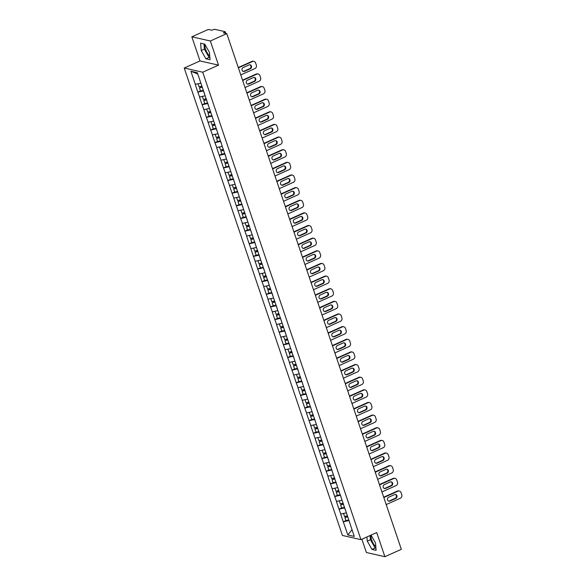 <?xml version="1.0" encoding="UTF-8"?>
<svg xmlns="http://www.w3.org/2000/svg" width="586" height="586" viewBox="0 0 586 586"><rect width="100%" height="100%" fill="white"/><g stroke="black" fill="none" stroke-linecap="round" stroke-linejoin="round"><path stroke-width="0.88" d="M371.099 535.216A6.871 2.454 -114.1 0 0 371.663 539.984A6.871 2.454 -114.1 0 0 375.794 546.526M209.737 55.934A6.871 2.454 65.9 0 1 205.605 49.392A6.871 2.454 65.9 0 1 205.041 44.617M361.884 539.208L366.389 552.517L384.892 556.7L401.344 549.324L226.789 33.614L210.337 40.991L191.834 36.815L200.002 60.951L184.224 68.027L342.436 535.45L360.947 539.633L202.727 72.21L184.224 68.027M191.834 36.815L208.286 29.439L211.744 30.216L214.63 29.3L225.105 31.666L225.786 33.387M352.018 529.715L347.842 534.952L354.281 536.41L345.623 510.523M347.842 534.952L343.271 521.76L345.93 520.573M346.304 512.845L340.671 514.068L343.271 521.76M340.781 514.09L338.994 509.124L341.653 507.937M342.026 500.21L336.393 501.433L338.994 509.124M336.503 501.455L334.716 496.488L337.375 495.295M337.748 487.567L332.115 488.79L334.716 496.488M332.225 488.819L330.438 483.853L333.097 482.659M333.471 474.931L327.838 476.154L330.438 483.853M327.948 476.176L326.16 471.21L328.819 470.023M329.193 462.295L323.56 463.519L326.16 471.21M323.67 463.541L321.882 458.574L324.541 457.388M324.915 449.66L319.282 450.876L321.882 458.574M319.392 450.905L317.612 445.939L320.264 444.745M320.637 437.017L315.004 438.24L317.612 445.939M315.114 438.269L313.334 433.303L315.986 432.109M316.359 424.381L310.726 425.604L313.334 433.303M310.836 425.626L309.056 420.66L311.708 419.473M312.082 411.746L306.449 412.969L309.056 420.66M306.559 412.991L304.779 408.024L307.43 406.838M307.804 399.11L302.171 400.326L304.779 408.024M302.281 400.355L300.501 395.389L303.152 394.195M303.526 386.467L297.893 387.69L300.501 395.389M298.003 387.72L296.223 382.753L298.875 381.559M299.248 373.831L293.615 375.055L296.223 382.753M293.725 375.077L291.945 370.11L294.597 368.924M294.978 361.196L289.338 362.419L291.945 370.11M289.447 362.441L287.667 357.475L290.319 356.288M290.7 348.56L285.06 349.776L287.667 357.475M285.17 349.805L283.39 344.839L286.041 343.645M286.422 335.917L280.782 337.14L283.39 344.839M280.892 337.17L279.112 332.203L281.763 331.009M282.144 323.282L276.504 324.505L279.112 332.203M276.614 324.527L274.834 319.56L277.486 318.374M277.867 310.646L272.226 311.869L274.834 319.56M272.336 311.891L270.556 306.925L273.208 305.738M273.589 298.01L267.949 299.226L270.556 306.925M268.058 299.256L266.278 294.289L268.93 293.095M269.311 285.367L263.671 286.591L266.278 294.289M263.781 286.62L262.001 281.654L264.652 280.46M265.033 272.732L259.393 273.955L262.001 281.654M259.503 273.977L257.723 269.011L260.374 267.824M260.755 260.096L255.115 261.319L257.723 269.011M255.232 261.341L253.445 256.375L256.097 255.188M256.478 247.46L250.837 248.676L253.445 256.375M250.955 248.706L249.167 243.739L251.819 242.545M252.2 234.818L246.56 236.041L249.167 243.739M246.677 236.07L244.889 231.104L247.541 229.91M247.922 222.182L242.282 223.405L244.889 231.104M242.399 223.427L240.612 218.461L243.263 217.274M243.644 209.546L238.011 210.77L240.612 218.461M238.121 210.792L236.334 205.825L238.993 204.639M239.366 196.911L233.733 198.127L236.334 205.825M233.843 198.156L232.056 193.19L234.715 191.996M235.089 184.268L229.456 185.491L232.056 193.19M229.565 185.52L227.778 180.554L230.437 179.36M230.811 171.632L225.178 172.855L227.778 180.554M225.288 172.877L223.5 167.911L226.159 166.724M226.533 158.996L220.9 160.22L223.5 167.911M221.01 160.242L219.223 155.275L221.882 154.089M222.255 146.361L216.622 147.577L219.223 155.275M216.732 147.606L214.945 142.64L217.604 141.446M217.977 133.718L212.344 134.941L214.945 142.64M212.454 134.97L210.667 130.004L213.326 128.81M213.7 121.082L208.067 122.306L210.667 130.004M208.177 122.328L206.389 117.361L209.048 116.175M209.422 108.447L203.789 109.67L206.389 117.361M203.899 109.692L202.111 104.726L204.77 103.539M205.144 95.804L199.511 97.027L202.111 104.726M199.621 97.056L197.834 92.09L200.493 90.896M200.866 83.168L195.233 84.391L197.834 92.09M195.343 84.421L190.89 71.25L197.328 72.708L345.55 510.604M339.111 509.153L344.715 507.886L345.608 510.531M340.451 495.243L341.272 497.968M340.437 495.243L334.833 496.51M336.174 482.6L336.994 485.333M336.159 482.608L330.555 483.875M326.277 471.239L331.881 469.972L332.716 472.69M322 458.604L327.603 457.336L328.504 459.981M317.722 445.961L323.325 444.693L324.161 447.418M319.062 432.05L319.883 434.783M319.048 432.058L313.444 433.325M314.785 419.415L315.605 422.14M314.77 419.422L309.166 420.689M304.888 408.054L310.492 406.787L311.327 409.504M300.611 395.411L306.214 394.144L307.115 396.795M301.951 381.501L302.772 384.233M301.937 381.508L296.333 382.775M297.673 368.865L298.494 371.59M297.659 368.872L292.055 370.14M293.396 356.229L294.216 358.954M293.381 356.237L287.777 357.504M283.499 344.861L289.103 343.594L289.938 346.319M279.222 332.225L284.825 330.958L285.726 333.61M274.944 319.59L280.555 318.323L281.448 320.974M276.284 305.68L277.171 308.331M276.277 305.687L270.666 306.947M266.388 294.311L271.999 293.044L272.893 295.696M262.11 281.676L267.721 280.408L268.615 283.06M257.833 269.04L263.444 267.773L264.337 270.424M253.555 256.397L259.166 255.137L259.994 257.855M254.895 242.494L255.716 245.219M254.888 242.494L249.277 243.761M244.999 231.126L250.61 229.859L251.438 232.583M240.721 218.49L246.332 217.223L247.226 219.875M236.444 205.847L242.055 204.587L242.948 207.232M232.166 193.212L237.777 191.944L238.605 194.669M233.514 179.301L234.327 182.034M233.499 179.309L227.888 180.576M223.61 167.94L229.221 166.673L230.056 169.391M219.332 155.297L224.943 154.037L225.837 156.682M215.055 142.662L220.666 141.394L221.559 144.046M216.402 128.752L217.223 131.484M216.388 128.759L210.784 130.026M212.125 116.116L212.945 118.841M212.11 116.123L206.506 117.39M207.847 103.48L208.667 106.205M207.832 103.488L202.229 104.748M197.951 92.112L203.554 90.845L204.455 93.496M224.826 33.175L224.533 32.296L223.332 32.838L226.789 33.614M224.533 32.296L225.229 31.747M197.76 73.997L190.89 71.25M384.892 556.7L376.725 532.557L360.947 539.633M200.002 60.951L218.505 65.134L210.337 40.991M218.505 65.134L202.727 72.21M343.381 521.789L348.992 520.522L349.886 523.173M209.458 52.388L204.748 44.111L200.624 43.174L201.21 50.528L205.92 58.812L210.044 59.743L209.458 52.388M366.939 536.944L367.268 541.12L371.978 549.404L376.102 550.335L375.516 542.988L371.041 535.106M203.957 43.928L204.368 49.114L209.07 57.399L209.869 57.575M209.07 57.399L205.92 58.812M204.368 49.114L201.21 50.528M370.088 535.531L370.425 539.706L375.128 547.991L375.926 548.174M375.128 547.991L371.978 549.404M370.425 539.706L367.268 541.12M253.928 61.369A2.644 2.388 102.7 0 0 252.522 61.515L251.965 61.391A2.644 2.388 -77.3 0 1 253.372 61.244L253.928 61.369A2.644 2.388 102.7 0 1 255.599 62.936L256.338 65.127A2.644 2.388 102.7 0 1 254.91 68.562L240.765 74.905M252.522 61.515L238.377 67.859M243.19 67.566A2.073 1.868 102.7 0 0 243.38 71.492A2.073 1.868 102.7 0 0 244.479 71.375L250.339 68.745A2.073 1.868 102.7 0 0 250.149 64.819A2.073 1.868 102.7 0 0 249.05 64.936L243.19 67.566M251.965 61.391L238.268 67.529M243.102 71.404A2.073 1.868 102.7 0 0 243.923 71.25L249.783 68.621A2.073 1.868 102.7 0 0 249.87 64.782M198.09 83.798L199.108 86.816L201.972 86.135M203.386 90.31L200.522 90.991L199.467 87.871L202.221 86.867M202.331 87.189L199.467 87.871M258.206 74.004A2.644 2.388 102.7 0 0 256.8 74.151L256.243 74.026A2.644 2.388 -77.3 0 1 257.65 73.88L258.206 74.004A2.644 2.388 102.7 0 1 259.876 75.572L260.616 77.762A2.644 2.388 102.7 0 1 259.188 81.205L245.043 87.541M256.8 74.151L242.655 80.494M247.468 80.201A2.073 1.868 102.7 0 0 247.658 84.128A2.073 1.868 102.7 0 0 248.757 84.01L254.617 81.381A2.073 1.868 102.7 0 0 254.427 77.462A2.073 1.868 102.7 0 0 253.328 77.579L247.468 80.201M256.243 74.026L242.545 80.172M247.38 84.04A2.073 1.868 102.7 0 0 248.2 83.886L254.06 81.256A2.073 1.868 102.7 0 0 254.148 77.418M202.368 96.434L203.386 99.452L206.25 98.778M207.664 102.946L204.8 103.627L203.745 100.506L206.499 99.503M206.609 99.825L203.745 100.506M262.484 86.64A2.644 2.388 102.7 0 0 261.078 86.794L260.521 86.669A2.644 2.388 -77.3 0 1 261.927 86.516L262.484 86.64A2.644 2.388 102.7 0 1 264.154 88.208L264.894 90.398A2.644 2.388 102.7 0 1 263.466 93.841L249.321 100.177M261.078 86.794L246.933 93.13M251.746 92.837A2.073 1.868 102.7 0 0 251.936 96.763A2.073 1.868 102.7 0 0 253.035 96.646L258.895 94.024A2.073 1.868 102.7 0 0 258.704 90.098A2.073 1.868 102.7 0 0 257.606 90.215L251.746 92.837M260.521 86.669L246.823 92.808M251.658 96.675A2.073 1.868 102.7 0 0 252.478 96.522L258.338 93.899A2.073 1.868 102.7 0 0 258.426 90.061M206.646 109.069L207.664 112.087L210.528 111.413M211.942 115.589L209.077 116.262L208.023 113.142L210.777 112.138M210.887 112.468L208.023 113.142M266.762 99.283A2.644 2.388 102.7 0 0 265.355 99.43L264.799 99.305A2.644 2.388 -77.3 0 1 266.205 99.151L266.762 99.283A2.644 2.388 102.7 0 1 268.432 100.851L269.172 103.033A2.644 2.388 102.7 0 1 267.743 106.476L253.599 112.82M265.355 99.43L251.211 105.766M256.023 105.48A2.073 1.868 102.7 0 0 256.214 109.399A2.073 1.868 102.7 0 0 257.313 109.289L263.173 106.659A2.073 1.868 102.7 0 0 262.982 102.733A2.073 1.868 102.7 0 0 261.883 102.85L256.023 105.48M264.799 99.305L251.101 105.443M255.935 109.318A2.073 1.868 102.7 0 0 256.756 109.157L262.616 106.535A2.073 1.868 102.7 0 0 262.704 102.697M210.923 121.712L211.942 124.73L214.806 124.049M216.219 128.224L213.355 128.898L212.3 125.785L215.055 124.781M215.165 125.104L212.3 125.785M271.04 111.919A2.644 2.388 102.7 0 0 269.633 112.065L269.077 111.941A2.644 2.388 -77.3 0 1 270.483 111.794L271.04 111.919A2.644 2.388 102.7 0 1 272.71 113.486L273.45 115.676A2.644 2.388 102.7 0 1 272.021 119.112L257.877 125.455M269.633 112.065L255.489 118.409M260.301 118.116A2.073 1.868 102.7 0 0 260.492 122.042A2.073 1.868 102.7 0 0 261.59 121.925L267.45 119.295A2.073 1.868 102.7 0 0 267.26 115.369A2.073 1.868 102.7 0 0 266.161 115.486L260.301 118.116M269.077 111.941L255.379 118.079M260.213 121.954A2.073 1.868 102.7 0 0 261.034 121.8L266.894 119.17A2.073 1.868 102.7 0 0 266.982 115.332M215.201 134.348L216.219 137.366L219.083 136.685M220.497 140.86L217.633 141.541L216.578 138.421L219.332 137.417M219.442 137.739L216.578 138.421M275.317 124.554A2.644 2.388 102.7 0 0 273.911 124.701L273.354 124.576A2.644 2.388 -77.3 0 1 274.761 124.43L275.317 124.554A2.644 2.388 102.7 0 1 276.988 126.122L277.727 128.312A2.644 2.388 102.7 0 1 276.292 131.755L262.154 138.091M273.911 124.701L259.766 131.044M264.579 130.751A2.073 1.868 102.7 0 0 264.762 134.677A2.073 1.868 102.7 0 0 265.868 134.56L271.728 131.931A2.073 1.868 102.7 0 0 271.538 128.012A2.073 1.868 102.7 0 0 270.439 128.129L264.579 130.751M273.354 124.576L259.657 130.722M264.491 134.59A2.073 1.868 102.7 0 0 265.312 134.436L271.171 131.806A2.073 1.868 102.7 0 0 271.259 127.968M219.479 146.983L220.497 150.001L223.361 149.327M224.775 153.495L221.911 154.177L220.856 151.056L223.61 150.053M223.72 150.382L220.856 151.056M279.595 137.19A2.644 2.388 102.7 0 0 278.189 137.344L277.632 137.219A2.644 2.388 -77.3 0 1 279.039 137.065L279.595 137.19A2.644 2.388 102.7 0 1 281.265 138.757L282.005 140.948A2.644 2.388 102.7 0 1 280.569 144.39L266.432 150.727M278.189 137.344L264.044 143.68M268.857 143.394A2.073 1.868 102.7 0 0 269.04 147.313A2.073 1.868 102.7 0 0 270.146 147.196L276.006 144.574A2.073 1.868 102.7 0 0 275.816 140.647A2.073 1.868 102.7 0 0 274.717 140.765L268.857 143.394M277.632 137.219L263.934 143.358M268.769 147.225A2.073 1.868 102.7 0 0 269.589 147.071L275.449 144.449A2.073 1.868 102.7 0 0 275.537 140.611M223.749 159.619L224.775 162.644L227.639 161.963M229.053 166.138L226.189 166.812L225.134 163.692L227.888 162.688M227.998 163.018L225.134 163.692M283.873 149.833A2.644 2.388 102.7 0 0 282.467 149.979L281.91 149.855A2.644 2.388 -77.3 0 1 283.316 149.708L283.873 149.833A2.644 2.388 102.7 0 1 285.543 151.4L286.283 153.583A2.644 2.388 102.7 0 1 284.847 157.026L270.71 163.369M282.467 149.979L268.322 156.316M273.135 156.03A2.073 1.868 102.7 0 0 273.318 159.949A2.073 1.868 102.7 0 0 274.424 159.839L280.284 157.209A2.073 1.868 102.7 0 0 280.093 153.283A2.073 1.868 102.7 0 0 278.995 153.4L273.135 156.03M281.91 149.855L268.212 155.993M273.047 159.868A2.073 1.868 102.7 0 0 273.867 159.707L279.727 157.085A2.073 1.868 102.7 0 0 279.808 153.246M228.027 172.262L229.053 175.28L231.917 174.599M233.331 178.774L230.466 179.448L229.412 176.335L232.166 175.331M232.276 175.654L229.412 176.335M288.151 162.469A2.644 2.388 102.7 0 0 286.744 162.615L286.188 162.49A2.644 2.388 -77.3 0 1 287.594 162.344L288.151 162.469A2.644 2.388 102.7 0 1 289.821 164.036L290.561 166.226A2.644 2.388 102.7 0 1 289.125 169.662L274.988 176.005M286.744 162.615L272.6 168.958M277.412 168.665A2.073 1.868 102.7 0 0 277.596 172.592A2.073 1.868 102.7 0 0 278.702 172.474L284.562 169.845A2.073 1.868 102.7 0 0 284.371 165.919A2.073 1.868 102.7 0 0 283.272 166.036L277.412 168.665M286.188 162.49L272.49 168.629M277.325 172.504A2.073 1.868 102.7 0 0 278.145 172.35L284.005 169.72A2.073 1.868 102.7 0 0 284.085 165.882M232.305 184.898L233.331 187.916L236.195 187.234M237.608 191.41L234.744 192.091L233.689 188.97L236.444 187.967M236.554 188.289L233.689 188.97M292.429 175.104A2.644 2.388 102.7 0 0 291.022 175.251L290.466 175.126A2.644 2.388 -77.3 0 1 291.872 174.98L292.429 175.104A2.644 2.388 102.7 0 1 294.099 176.672L294.839 178.862A2.644 2.388 102.7 0 1 293.403 182.305L279.266 188.641M291.022 175.251L276.878 181.594M281.69 181.301A2.073 1.868 102.7 0 0 281.873 185.227A2.073 1.868 102.7 0 0 282.979 185.11L288.839 182.48A2.073 1.868 102.7 0 0 288.649 178.562A2.073 1.868 102.7 0 0 287.55 178.679L281.69 181.301M290.466 175.126L276.768 181.272M281.602 185.139A2.073 1.868 102.7 0 0 282.423 184.986L288.283 182.356A2.073 1.868 102.7 0 0 288.363 178.518M236.583 197.533L237.608 200.551L240.472 199.877M241.886 204.045L239.022 204.726L237.967 201.606L240.721 200.602M240.831 200.932L237.967 201.606M296.699 187.74A2.644 2.388 102.7 0 0 295.3 187.894L294.743 187.769A2.644 2.388 -77.3 0 1 296.15 187.615L296.699 187.74A2.644 2.388 102.7 0 1 298.377 189.315L299.116 191.497A2.644 2.388 102.7 0 1 297.681 194.94L283.543 201.276M295.3 187.894L281.155 194.23M285.968 193.944A2.073 1.868 102.7 0 0 286.151 197.863A2.073 1.868 102.7 0 0 287.257 197.746L293.117 195.123A2.073 1.868 102.7 0 0 292.927 191.197A2.073 1.868 102.7 0 0 291.828 191.314L285.968 193.944M294.743 187.769L281.046 193.907M285.88 197.775A2.073 1.868 102.7 0 0 286.7 197.621L292.56 194.999A2.073 1.868 102.7 0 0 292.641 191.161M240.861 210.169L241.886 213.194L244.75 212.513M246.164 216.688L243.3 217.362L242.245 214.242L244.999 213.238M245.109 213.568L242.245 214.242M300.977 200.383A2.644 2.388 102.7 0 0 299.578 200.529L299.021 200.405A2.644 2.388 -77.3 0 1 300.428 200.258L300.977 200.383A2.644 2.388 102.7 0 1 302.654 201.95L303.394 204.133A2.644 2.388 102.7 0 1 301.958 207.576L287.821 213.919M299.578 200.529L285.433 206.865M290.246 206.58A2.073 1.868 102.7 0 0 290.429 210.499A2.073 1.868 102.7 0 0 291.535 210.389L297.395 207.759A2.073 1.868 102.7 0 0 297.205 203.833A2.073 1.868 102.7 0 0 296.106 203.95L290.246 206.58M299.021 200.405L285.323 206.543M290.158 210.418A2.073 1.868 102.7 0 0 290.978 210.257L296.838 207.634A2.073 1.868 102.7 0 0 296.919 203.796M245.138 222.812L246.164 225.83L249.028 225.149M250.442 229.324L247.578 229.998L246.516 226.885L249.277 225.881M249.387 226.203L246.516 226.885M305.255 213.018A2.644 2.388 102.7 0 0 303.856 213.165L303.299 213.04A2.644 2.388 -77.3 0 1 304.705 212.894L305.255 213.018A2.644 2.388 102.7 0 1 306.932 214.586L307.672 216.776A2.644 2.388 102.7 0 1 306.236 220.211L292.099 226.555M303.856 213.165L289.711 219.508M294.524 219.215A2.073 1.868 102.7 0 0 294.707 223.141A2.073 1.868 102.7 0 0 295.813 223.024L301.673 220.395A2.073 1.868 102.7 0 0 301.482 216.468A2.073 1.868 102.7 0 0 300.384 216.586L294.524 219.215M303.299 213.04L289.601 219.179M294.436 223.054A2.073 1.868 102.7 0 0 295.256 222.9L301.116 220.27A2.073 1.868 102.7 0 0 301.197 216.432M249.416 235.447L250.442 238.465L253.306 237.791M254.72 241.959L251.855 242.641L250.793 239.52L253.555 238.517M253.665 238.839L250.793 239.52M309.533 225.654A2.644 2.388 102.7 0 0 308.133 225.8L307.577 225.676A2.644 2.388 -77.3 0 1 308.983 225.529L309.533 225.654A2.644 2.388 102.7 0 1 311.21 227.221L311.95 229.412A2.644 2.388 102.7 0 1 310.514 232.854L296.377 239.191M308.133 225.8L293.989 232.144M298.801 231.851A2.073 1.868 102.7 0 0 298.985 235.777A2.073 1.868 102.7 0 0 300.083 235.66L305.951 233.03A2.073 1.868 102.7 0 0 305.76 229.111A2.073 1.868 102.7 0 0 304.661 229.229L298.801 231.851M307.577 225.676L293.879 231.822M298.714 235.689A2.073 1.868 102.7 0 0 299.534 235.535L305.394 232.906A2.073 1.868 102.7 0 0 305.474 229.067M253.694 248.083L254.72 251.101L257.584 250.427M258.997 254.595L256.133 255.276L255.071 252.156L257.833 251.152M257.943 251.482L255.071 252.156M313.81 238.29A2.644 2.388 102.7 0 0 312.411 238.443L311.855 238.319A2.644 2.388 -77.3 0 1 313.261 238.165L313.81 238.29A2.644 2.388 102.7 0 1 315.488 239.864L316.228 242.047A2.644 2.388 102.7 0 1 314.792 245.49L300.655 251.826M312.411 238.443L298.267 244.78M303.079 244.494A2.073 1.868 102.7 0 0 303.262 248.413A2.073 1.868 102.7 0 0 304.361 248.296L310.228 245.673A2.073 1.868 102.7 0 0 310.038 241.747A2.073 1.868 102.7 0 0 308.939 241.864L303.079 244.494M311.855 238.319L298.157 244.457M302.991 248.325A2.073 1.868 102.7 0 0 303.812 248.171L309.672 245.549A2.073 1.868 102.7 0 0 309.752 241.71M257.972 260.719L258.997 263.744L261.861 263.063M263.275 267.238L260.404 267.912L259.349 264.791L262.11 263.788M262.22 264.118L259.349 264.791M318.088 250.933A2.644 2.388 102.7 0 0 316.682 251.079L316.132 250.955A2.644 2.388 -77.3 0 1 317.539 250.808L318.088 250.933A2.644 2.388 102.7 0 1 319.758 252.5L320.505 254.683A2.644 2.388 102.7 0 1 319.07 258.126L304.925 264.469M316.682 251.079L302.544 257.415M307.35 257.129A2.073 1.868 102.7 0 0 307.54 261.048A2.073 1.868 102.7 0 0 308.639 260.938L314.506 258.309A2.073 1.868 102.7 0 0 314.316 254.383A2.073 1.868 102.7 0 0 313.217 254.5L307.35 257.129M316.132 250.955L302.435 257.093M307.269 260.968A2.073 1.868 102.7 0 0 308.09 260.807L313.95 258.184A2.073 1.868 102.7 0 0 314.03 254.346M262.25 273.362L263.275 276.38L266.139 275.698M267.553 279.874L264.682 280.548L263.627 277.434L266.388 276.431M266.498 276.753L263.627 277.434M322.366 263.568A2.644 2.388 102.7 0 0 320.96 263.715L320.41 263.59A2.644 2.388 -77.3 0 1 321.809 263.444L322.366 263.568A2.644 2.388 102.7 0 1 324.036 265.136L324.783 267.326A2.644 2.388 102.7 0 1 323.347 270.761L309.203 277.105M320.96 263.715L306.822 270.058M311.627 269.765A2.073 1.868 102.7 0 0 311.818 273.691A2.073 1.868 102.7 0 0 312.917 273.574L318.777 270.944A2.073 1.868 102.7 0 0 318.594 267.026A2.073 1.868 102.7 0 0 317.495 267.135L311.627 269.765M320.41 263.59L306.712 269.728M311.547 273.603A2.073 1.868 102.7 0 0 312.367 273.45L318.227 270.82A2.073 1.868 102.7 0 0 318.308 266.982M266.527 285.997L267.553 289.015L270.417 288.341M271.831 292.509L268.959 293.19L267.905 290.07L270.666 289.066M270.776 289.389L267.905 290.07M326.644 276.204A2.644 2.388 102.7 0 0 325.237 276.35L324.688 276.226A2.644 2.388 -77.3 0 1 326.087 276.079L326.644 276.204A2.644 2.388 102.7 0 1 328.314 277.771L329.061 279.962A2.644 2.388 102.7 0 1 327.625 283.404L313.481 289.74M325.237 276.35L311.1 282.694M315.905 282.401A2.073 1.868 102.7 0 0 316.096 286.327A2.073 1.868 102.7 0 0 317.194 286.21L323.054 283.58A2.073 1.868 102.7 0 0 322.871 279.661A2.073 1.868 102.7 0 0 321.765 279.778L315.905 282.401M324.688 276.226L310.99 282.371M315.825 286.239A2.073 1.868 102.7 0 0 316.645 286.085L322.505 283.456A2.073 1.868 102.7 0 0 322.586 279.617M270.805 298.633L271.831 301.651L274.695 300.977M276.109 305.145L273.237 305.826L272.182 302.706L274.944 301.702M275.054 302.032L272.182 302.706M330.922 288.839A2.644 2.388 102.7 0 0 329.515 288.993L328.966 288.869A2.644 2.388 -77.3 0 1 330.365 288.715L330.922 288.839A2.644 2.388 102.7 0 1 332.592 290.414L333.331 292.597A2.644 2.388 102.7 0 1 331.903 296.04L317.759 302.376M329.515 288.993L315.378 295.329M320.183 295.044A2.073 1.868 102.7 0 0 320.374 298.963A2.073 1.868 102.7 0 0 321.472 298.845L327.332 296.223A2.073 1.868 102.7 0 0 327.149 292.297A2.073 1.868 102.7 0 0 326.043 292.414L320.183 295.044M328.966 288.869L315.268 295.007M320.103 298.875A2.073 1.868 102.7 0 0 320.923 298.721L326.783 296.098A2.073 1.868 102.7 0 0 326.863 292.26M275.083 311.276L276.109 314.294L278.973 313.613M280.386 317.788L277.515 318.462L276.46 315.341L279.214 314.345M279.324 314.667L276.46 315.341M335.199 301.482A2.644 2.388 102.7 0 0 333.793 301.629L333.244 301.504A2.644 2.388 -77.3 0 1 334.643 301.358L335.199 301.482A2.644 2.388 102.7 0 1 336.869 303.05L337.609 305.233A2.644 2.388 102.7 0 1 336.181 308.675L322.036 315.019M333.793 301.629L319.656 307.965M324.461 307.679A2.073 1.868 102.7 0 0 324.651 311.598A2.073 1.868 102.7 0 0 325.75 311.488L331.61 308.859A2.073 1.868 102.7 0 0 331.427 304.932A2.073 1.868 102.7 0 0 330.321 305.05L324.461 307.679M333.244 301.504L319.546 307.643M324.38 311.518A2.073 1.868 102.7 0 0 325.201 311.356L331.061 308.734A2.073 1.868 102.7 0 0 331.141 304.896M279.361 323.911L280.386 326.929L283.25 326.248M284.664 330.423L281.793 331.097L280.738 327.984L283.492 326.981M283.602 327.303L280.738 327.984M339.477 314.118A2.644 2.388 102.7 0 0 338.071 314.264L337.521 314.14A2.644 2.388 -77.3 0 1 338.92 313.993L339.477 314.118A2.644 2.388 102.7 0 1 341.147 315.686L341.887 317.876A2.644 2.388 102.7 0 1 340.459 321.311L326.314 327.655M338.071 314.264L323.933 320.608M328.739 320.315A2.073 1.868 102.7 0 0 328.929 324.241A2.073 1.868 102.7 0 0 330.028 324.124L335.888 321.494A2.073 1.868 102.7 0 0 335.705 317.575A2.073 1.868 102.7 0 0 334.599 317.685L328.739 320.315M337.521 314.14L323.824 320.278M328.658 324.153A2.073 1.868 102.7 0 0 329.471 323.999L335.339 321.37A2.073 1.868 102.7 0 0 335.419 317.531M283.639 336.547L284.664 339.565L287.528 338.891M288.942 343.059L286.071 343.74L285.016 340.62L287.77 339.616M287.88 339.939L285.016 340.62M343.755 326.754A2.644 2.388 102.7 0 0 342.349 326.9L341.792 326.776A2.644 2.388 -77.3 0 1 343.198 326.629L343.755 326.754A2.644 2.388 102.7 0 1 345.425 328.321L346.165 330.511A2.644 2.388 102.7 0 1 344.736 333.954L330.592 340.29M342.349 326.9L328.211 333.244M333.016 332.951A2.073 1.868 102.7 0 0 333.207 336.877A2.073 1.868 102.7 0 0 334.306 336.76L340.166 334.13A2.073 1.868 102.7 0 0 339.983 330.211A2.073 1.868 102.7 0 0 338.876 330.328L333.016 332.951M341.792 326.776L328.101 332.921M332.936 336.789A2.073 1.868 102.7 0 0 333.749 336.635L339.616 334.005A2.073 1.868 102.7 0 0 339.697 330.167M287.916 349.183L288.935 352.201L291.806 351.527M293.212 355.695L290.348 356.376L289.294 353.255L292.048 352.252M292.158 352.582L289.294 353.255M348.033 339.389A2.644 2.388 102.7 0 0 346.626 339.543L346.07 339.419A2.644 2.388 -77.3 0 1 347.476 339.265L348.033 339.389A2.644 2.388 102.7 0 1 349.703 340.964L350.443 343.147A2.644 2.388 102.7 0 1 349.014 346.59L334.87 352.926M346.626 339.543L332.489 345.879M337.294 345.594A2.073 1.868 102.7 0 0 337.485 349.512A2.073 1.868 102.7 0 0 338.583 349.395L344.443 346.773A2.073 1.868 102.7 0 0 344.26 342.847A2.073 1.868 102.7 0 0 343.154 342.964L337.294 345.594M346.07 339.419L332.379 345.557M337.214 349.424A2.073 1.868 102.7 0 0 338.027 349.271L343.887 346.648A2.073 1.868 102.7 0 0 343.975 342.81M292.194 361.826L293.212 364.844L296.084 364.162M297.49 368.338L294.626 369.012L293.571 365.891L296.326 364.895M296.435 365.217L293.571 365.891M352.311 352.032A2.644 2.388 102.7 0 0 350.904 352.179L350.347 352.054A2.644 2.388 -77.3 0 1 351.754 351.908L352.311 352.032A2.644 2.388 102.7 0 1 353.981 353.6L354.72 355.783A2.644 2.388 102.7 0 1 353.292 359.225L339.148 365.569M350.904 352.179L336.767 358.515M341.572 358.229A2.073 1.868 102.7 0 0 341.763 362.155A2.073 1.868 102.7 0 0 342.861 362.038L348.721 359.408A2.073 1.868 102.7 0 0 348.538 355.482A2.073 1.868 102.7 0 0 347.432 355.599L341.572 358.229M350.347 352.054L336.657 358.192M341.492 362.067A2.073 1.868 102.7 0 0 342.305 361.914L348.165 359.284A2.073 1.868 102.7 0 0 348.252 355.446M296.472 374.461L297.49 377.479L300.362 376.798M301.768 380.973L298.904 381.647L297.849 378.534L300.603 377.531M300.713 377.853L297.849 378.534M356.588 364.668A2.644 2.388 102.7 0 0 355.182 364.814L354.625 364.69A2.644 2.388 -77.3 0 1 356.032 364.543L356.588 364.668A2.644 2.388 102.7 0 1 358.258 366.235L358.998 368.426A2.644 2.388 102.7 0 1 357.57 371.861L343.425 378.204M355.182 364.814L341.045 371.158M345.85 370.865A2.073 1.868 102.7 0 0 346.04 374.791A2.073 1.868 102.7 0 0 347.139 374.674L352.999 372.044A2.073 1.868 102.7 0 0 352.816 368.125A2.073 1.868 102.7 0 0 351.71 368.235L345.85 370.865M354.625 364.69L340.927 370.828M345.769 374.703A2.073 1.868 102.7 0 0 346.582 374.549L352.442 371.92A2.073 1.868 102.7 0 0 352.53 368.081M300.75 387.097L301.768 390.115L304.639 389.441M306.046 393.609L303.182 394.29L302.127 391.17L304.881 390.166M304.991 390.488L302.127 391.17M360.866 377.303A2.644 2.388 102.7 0 0 359.46 377.45L358.903 377.325A2.644 2.388 -77.3 0 1 360.309 377.179L360.866 377.303A2.644 2.388 102.7 0 1 362.536 378.871L363.276 381.061A2.644 2.388 102.7 0 1 361.848 384.504L347.703 390.84M359.46 377.45L345.315 383.793M350.128 383.5A2.073 1.868 102.7 0 0 350.318 387.427A2.073 1.868 102.7 0 0 351.417 387.309L357.277 384.68A2.073 1.868 102.7 0 0 357.086 380.761A2.073 1.868 102.7 0 0 355.988 380.878L350.128 383.5M358.903 377.325L345.205 383.471M350.047 387.339A2.073 1.868 102.7 0 0 350.86 387.185L356.72 384.555A2.073 1.868 102.7 0 0 356.808 380.717M305.028 399.733L306.046 402.75L308.917 402.077M310.324 406.245L307.46 406.926L306.405 403.805L309.159 402.802M309.269 403.131L306.405 403.805M365.144 389.939A2.644 2.388 102.7 0 0 363.738 390.093L363.181 389.968A2.644 2.388 -77.3 0 1 364.587 389.815L365.144 389.939A2.644 2.388 102.7 0 1 366.814 391.514L367.554 393.697A2.644 2.388 102.7 0 1 366.125 397.14L351.981 403.476M363.738 390.093L349.593 396.429M354.405 396.143A2.073 1.868 102.7 0 0 354.596 400.062A2.073 1.868 102.7 0 0 355.695 399.945L361.555 397.323A2.073 1.868 102.7 0 0 361.364 393.396A2.073 1.868 102.7 0 0 360.265 393.514L354.405 396.143M363.181 389.968L349.483 396.107M354.325 399.982A2.073 1.868 102.7 0 0 355.138 399.82L360.998 397.198A2.073 1.868 102.7 0 0 361.086 393.36M309.305 412.376L310.324 415.393L313.195 414.712M314.601 418.887L311.737 419.561L310.683 416.441L313.437 415.445M313.547 415.767L310.683 416.441M369.422 402.582A2.644 2.388 102.7 0 0 368.015 402.728L367.459 402.604A2.644 2.388 -77.3 0 1 368.865 402.457L369.422 402.582A2.644 2.388 102.7 0 1 371.092 404.15L371.832 406.332A2.644 2.388 102.7 0 1 370.403 409.775L356.259 416.119M368.015 402.728L353.871 409.065M358.683 408.779A2.073 1.868 102.7 0 0 358.874 412.705A2.073 1.868 102.7 0 0 359.972 412.588L365.832 409.958A2.073 1.868 102.7 0 0 365.642 406.032A2.073 1.868 102.7 0 0 364.543 406.149L358.683 408.779M367.459 402.604L353.761 408.742M358.603 412.617A2.073 1.868 102.7 0 0 359.416 412.463L365.276 409.834A2.073 1.868 102.7 0 0 365.364 405.995M313.583 425.011L314.601 428.029L317.473 427.348M318.879 431.523L316.015 432.197L314.96 429.084L317.715 428.08M317.824 428.403L314.96 429.084M373.7 415.218A2.644 2.388 102.7 0 0 372.293 415.364L371.736 415.24A2.644 2.388 -77.3 0 1 373.143 415.093L373.7 415.218A2.644 2.388 102.7 0 1 375.37 416.785L376.109 418.975A2.644 2.388 102.7 0 1 374.681 422.411L360.536 428.754M372.293 415.364L358.149 421.708M362.961 421.415A2.073 1.868 102.7 0 0 363.152 425.341A2.073 1.868 102.7 0 0 364.25 425.224L370.11 422.594A2.073 1.868 102.7 0 0 369.92 418.675A2.073 1.868 102.7 0 0 368.821 418.785L362.961 421.415M371.736 415.24L358.039 421.378M362.88 425.253A2.073 1.868 102.7 0 0 363.694 425.099L369.554 422.469A2.073 1.868 102.7 0 0 369.641 418.631M317.861 437.647L318.879 440.665L321.743 439.991M323.157 444.159L320.293 444.84L319.238 441.719L321.992 440.716M322.102 441.038L319.238 441.719M377.977 427.853A2.644 2.388 102.7 0 0 376.571 428.007L376.014 427.875A2.644 2.388 -77.3 0 1 377.421 427.729L377.977 427.853A2.644 2.388 102.7 0 1 379.647 429.421L380.387 431.611A2.644 2.388 102.7 0 1 378.959 435.054L364.814 441.39M376.571 428.007L362.426 434.343M367.239 434.05A2.073 1.868 102.7 0 0 367.429 437.976A2.073 1.868 102.7 0 0 368.528 437.859L374.388 435.23A2.073 1.868 102.7 0 0 374.198 431.311A2.073 1.868 102.7 0 0 373.099 431.428L367.239 434.05M376.014 427.875L362.316 434.021M367.158 437.888A2.073 1.868 102.7 0 0 367.971 437.735L373.831 435.105A2.073 1.868 102.7 0 0 373.919 431.267M322.139 450.282L323.157 453.3L326.021 452.626M327.435 456.794L324.571 457.476L323.516 454.355L326.27 453.352M326.38 453.681L323.516 454.355M382.255 440.489A2.644 2.388 102.7 0 0 380.849 440.643L380.292 440.518A2.644 2.388 -77.3 0 1 381.698 440.364L382.255 440.489A2.644 2.388 102.7 0 1 383.925 442.064L384.665 444.247A2.644 2.388 102.7 0 1 383.237 447.689L369.092 454.025M380.849 440.643L366.704 446.979M371.517 446.693A2.073 1.868 102.7 0 0 371.707 450.612A2.073 1.868 102.7 0 0 372.806 450.495L378.666 447.872A2.073 1.868 102.7 0 0 378.475 443.946A2.073 1.868 102.7 0 0 377.377 444.063L371.517 446.693M380.292 440.518L366.594 446.657M371.429 450.531A2.073 1.868 102.7 0 0 372.249 450.37L378.109 447.748A2.073 1.868 102.7 0 0 378.197 443.91M326.417 462.925L327.435 465.943L330.299 465.262M331.713 469.437L328.849 470.111L327.794 466.991L330.548 465.995M330.658 466.317L327.794 466.991M386.533 453.132A2.644 2.388 102.7 0 0 385.127 453.278L384.57 453.154A2.644 2.388 -77.3 0 1 385.976 453.007L386.533 453.132A2.644 2.388 102.7 0 1 388.203 454.699L388.943 456.882A2.644 2.388 102.7 0 1 387.514 460.325L373.37 466.668M385.127 453.278L370.982 459.614M375.794 459.329A2.073 1.868 102.7 0 0 375.985 463.255A2.073 1.868 102.7 0 0 377.084 463.138L382.944 460.508A2.073 1.868 102.7 0 0 382.753 456.582A2.073 1.868 102.7 0 0 381.654 456.699L375.794 459.329M384.57 453.154L370.872 459.292M375.707 463.167A2.073 1.868 102.7 0 0 376.527 463.013L382.387 460.384A2.073 1.868 102.7 0 0 382.475 456.545M330.694 475.561L331.713 478.579L334.577 477.898M335.99 482.073L333.126 482.747L332.072 479.634L334.826 478.63M334.936 478.952L332.072 479.634M390.811 465.767A2.644 2.388 102.7 0 0 389.404 465.914L388.848 465.789A2.644 2.388 -77.3 0 1 390.254 465.643L390.811 465.767A2.644 2.388 102.7 0 1 392.481 467.335L393.221 469.525A2.644 2.388 102.7 0 1 391.792 472.961L377.648 479.304M389.404 465.914L375.26 472.257M380.072 471.964A2.073 1.868 102.7 0 0 380.263 475.891A2.073 1.868 102.7 0 0 381.361 475.773L387.221 473.144A2.073 1.868 102.7 0 0 387.031 469.225A2.073 1.868 102.7 0 0 385.932 469.335L380.072 471.964M388.848 465.789L375.15 471.928M379.984 475.803A2.073 1.868 102.7 0 0 380.805 475.649L386.665 473.019A2.073 1.868 102.7 0 0 386.753 469.181M334.972 488.197L335.99 491.215L338.855 490.541M340.268 494.709L337.404 495.39L336.349 492.269L339.104 491.266M339.213 491.588L336.349 492.269M395.089 478.403A2.644 2.388 102.7 0 0 393.682 478.557L393.125 478.425A2.644 2.388 -77.3 0 1 394.532 478.279L395.089 478.403A2.644 2.388 102.7 0 1 396.759 479.971L397.498 482.161A2.644 2.388 102.7 0 1 396.07 485.604L381.925 491.94M393.682 478.557L379.538 484.893M384.35 484.6A2.073 1.868 102.7 0 0 384.541 488.526A2.073 1.868 102.7 0 0 385.639 488.409L391.499 485.787A2.073 1.868 102.7 0 0 391.309 481.86A2.073 1.868 102.7 0 0 390.21 481.978L384.35 484.6M393.125 478.425L379.428 484.571M384.262 488.438A2.073 1.868 102.7 0 0 385.083 488.285L390.943 485.655A2.073 1.868 102.7 0 0 391.03 481.817M339.25 500.832L340.268 503.85L343.132 503.176M344.546 507.344L341.682 508.025L340.627 504.905L343.381 503.901M343.491 504.231L340.627 504.905M399.366 491.039A2.644 2.388 102.7 0 0 397.96 491.193L397.403 491.068A2.644 2.388 -77.3 0 1 398.81 490.914L399.366 491.039A2.644 2.388 102.7 0 1 401.036 492.614L401.776 494.796A2.644 2.388 102.7 0 1 400.348 498.239L386.203 504.575M397.96 491.193L383.815 497.529M388.628 497.243A2.073 1.868 102.7 0 0 388.818 501.162A2.073 1.868 102.7 0 0 389.917 501.045L395.777 498.422A2.073 1.868 102.7 0 0 395.587 494.496A2.073 1.868 102.7 0 0 394.488 494.613L388.628 497.243M397.403 491.068L383.705 497.206M388.54 501.081A2.073 1.868 102.7 0 0 389.36 500.92L395.22 498.298A2.073 1.868 102.7 0 0 395.308 494.459M343.528 513.475L344.546 516.493L347.41 515.812M348.824 519.987L345.96 520.661L344.905 517.541L347.659 516.544M347.769 516.867L344.905 517.541M244.479 71.375L243.923 71.25M250.339 68.745L249.783 68.621M248.757 84.01L248.2 83.886M254.617 81.381L254.06 81.256M253.035 96.646L252.478 96.522M258.895 94.024L258.338 93.899M257.313 109.289L256.756 109.157M263.173 106.659L262.616 106.535M261.59 121.925L261.034 121.8M267.45 119.295L266.894 119.17M265.868 134.56L265.312 134.436M271.728 131.931L271.171 131.806M270.146 147.196L269.589 147.071M276.006 144.574L275.449 144.449M274.424 159.839L273.867 159.707M280.284 157.209L279.727 157.085M278.702 172.474L278.145 172.35M284.562 169.845L284.005 169.72M282.979 185.11L282.423 184.986M288.839 182.48L288.283 182.356M287.257 197.746L286.7 197.621M293.117 195.123L292.56 194.999M291.535 210.389L290.978 210.257M297.395 207.759L296.838 207.634M295.813 223.024L295.256 222.9M301.673 220.395L301.116 220.27M300.083 235.66L299.534 235.535M305.951 233.03L305.394 232.906M304.361 248.296L303.812 248.171M310.228 245.673L309.672 245.549M308.639 260.938L308.09 260.807M314.506 258.309L313.95 258.184M312.917 273.574L312.367 273.45M318.777 270.944L318.227 270.82M317.194 286.21L316.645 286.085M323.054 283.58L322.505 283.456M321.472 298.845L320.923 298.721M327.332 296.223L326.783 296.098M325.75 311.488L325.201 311.356M331.61 308.859L331.061 308.734M330.028 324.124L329.471 323.999M335.888 321.494L335.339 321.37M334.306 336.76L333.749 336.635M340.166 334.13L339.616 334.005M338.583 349.395L338.027 349.271M344.443 346.773L343.887 346.648M342.861 362.038L342.305 361.914M348.721 359.408L348.165 359.284M347.139 374.674L346.582 374.549M352.999 372.044L352.442 371.92M351.417 387.309L350.86 387.185M357.277 384.68L356.72 384.555M355.695 399.945L355.138 399.82M361.555 397.323L360.998 397.198M359.972 412.588L359.416 412.463M365.832 409.958L365.276 409.834M364.25 425.224L363.694 425.099M370.11 422.594L369.554 422.469M368.528 437.859L367.971 437.735M374.388 435.23L373.831 435.105M372.806 450.495L372.249 450.37M378.666 447.872L378.109 447.748M377.084 463.138L376.527 463.013M382.944 460.508L382.387 460.384M381.361 475.773L380.805 475.649M387.221 473.144L386.665 473.019M385.639 488.409L385.083 488.285M391.499 485.787L390.943 485.655M389.917 501.045L389.36 500.92M395.777 498.422L395.22 498.298"/></g></svg>
